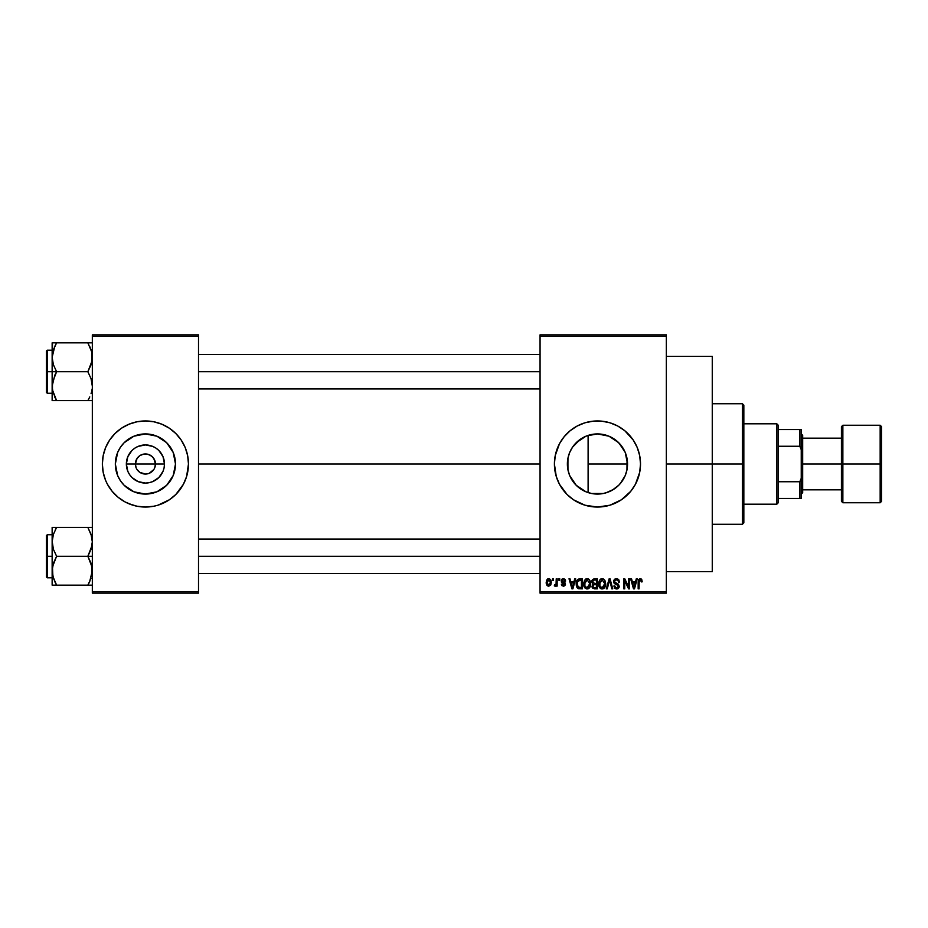 <?xml version="1.0" encoding="UTF-8"?>
<svg xmlns="http://www.w3.org/2000/svg" width="928" height="928" viewBox="0 0 928 928"><rect width="100%" height="100%" fill="white"/><g stroke="black" fill="none" stroke-linecap="round" stroke-linejoin="round"><path stroke-width="1.39" d="M136.138 467.84L135.372 464A10.046 10.046 0 0 0 145.418 474.046A10.046 10.046 0 0 0 155.463 464L164.476 464A19.059 19.059 0 0 1 145.418 483.059A19.059 19.059 0 0 1 126.359 464L155.463 464A10.046 10.046 0 0 1 145.418 474.046A10.046 10.046 0 0 1 135.372 464L137.066 458.42L139.838 455.648L143.457 454.152L147.378 454.152L150.997 455.648L153.77 458.42L155.463 464L154.698 467.84M143.457 473.848L145.418 474.046L139.838 472.352L137.066 469.58L139.838 472.352L144.002 473.941M147.378 473.848L145.418 474.046L147.378 473.848M175.496 464A30.079 30.079 0 0 1 145.418 494.079A30.079 30.079 0 0 1 115.339 464L117.624 452.493L120.408 447.284L124.155 442.726L133.91 436.206L145.418 433.921L156.925 436.206L166.692 442.726L173.211 452.493L175.496 464L173.211 475.507L166.692 485.274L156.925 491.794L145.418 494.079L133.91 491.794L124.155 485.274L120.408 480.716L117.624 475.507L115.339 464A30.079 30.079 0 0 1 145.418 433.921A30.079 30.079 0 0 1 175.496 464M102.37 464.035A43.048 43.048 0 0 0 105.641 480.46L107.451 484.3A43.048 43.048 0 0 0 114.944 494.415M105.653 480.495A43.048 43.048 0 0 0 107.451 484.288L112.137 491.306L118.111 497.28L125.129 501.967L132.924 505.203A43.048 43.048 0 0 0 137.019 506.224L145.418 507.048L153.816 506.224A43.048 43.048 0 0 0 157.888 505.203M115.014 494.473A43.048 43.048 0 0 0 132.89 505.192M153.816 506.224L157.911 505.203A43.048 43.048 0 0 0 175.833 494.473L183.384 484.3A43.048 43.048 0 0 0 188.465 464.035M175.891 494.415A43.048 43.048 0 0 0 183.384 484.3L186.621 476.493L188.465 464A43.048 43.048 0 0 1 145.418 507.048A43.048 43.048 0 0 1 102.37 464L103.194 472.398L105.641 480.472L104.226 476.493M626.887 470.252L627.537 464A30.079 30.079 0 0 1 597.458 494.079A30.079 30.079 0 0 1 567.379 464L567.948 469.777M627.061 458.676L626.957 469.87L625.252 475.507L620.31 483.558L625.228 475.554M625.263 475.461L626.69 471.076M613.652 489.346L605.694 492.93L612.202 490.216L618.883 485.112M580.302 488.708L581.798 489.671M574.606 483.558L577.9 486.852M569.699 475.565L576.184 485.263L572.448 480.716L569.676 475.507L567.959 469.87L567.878 458.583M567.971 469.951L569.641 475.438M554.41 464.046A43.048 43.048 0 0 0 556.255 476.47L559.491 484.3L567.02 494.438L573.539 499.798L584.965 505.203A43.048 43.048 0 0 0 609.94 505.203L621.377 499.798L630.738 491.306L635.425 484.3L639.682 472.398A43.048 43.048 0 0 0 640.506 464A43.048 43.048 0 0 1 597.458 507.048A43.048 43.048 0 0 1 554.41 464L556.266 476.493M556.266 476.528A43.048 43.048 0 0 0 559.48 484.265M559.503 484.323A43.048 43.048 0 0 0 584.942 505.192M609.974 505.192A43.048 43.048 0 0 0 638.65 476.528M638.673 476.458A43.048 43.048 0 0 0 639.682 472.41L640.506 464L639.682 455.602L637.234 447.528L633.256 440.081L624.776 430.72L617.758 426.033L609.951 422.797L601.68 421.161L593.236 421.161L584.965 422.797L577.17 426.033L570.152 430.72L564.178 436.694L559.491 443.7L555.234 455.602L554.41 464A43.048 43.048 0 0 1 597.458 420.952A43.048 43.048 0 0 1 640.506 464A43.048 43.048 0 0 0 638.673 451.542M666.339 464L712.263 464L712.263 356.375L712.263 464L666.339 464M198.511 464L540.061 464L198.511 464M153.77 469.58L149.257 473.28M591.565 493.499L588.108 492.582L588.108 464L627.537 464L627.061 469.324M622.468 480.716L618.732 485.274L614.174 489.01L608.965 491.794L603.328 493.499L591.588 493.499L585.951 491.794L576.195 485.274L579.745 488.314M605.694 492.93L603.919 493.371M602.945 493.568L602.214 493.696M618.442 485.553L614.51 488.778M620.31 483.558L619.15 484.834M625.646 474.486L625.391 475.171M625.02 476.041L624.231 477.7M567.878 469.417L567.959 458.13L569.676 452.493L572.448 447.284L580.313 439.292M569.351 474.695L568.18 470.902M570.685 477.7L570.036 476.354M571.822 479.718L570.697 477.723M588.085 492.582L586.809 492.13M585.046 491.399L583.747 490.773M540.061 334.846L666.339 334.846L540.061 334.846L540.061 336.284L666.339 336.284L666.339 591.716L540.061 591.716L540.061 334.846M540.061 593.154L666.339 593.154L666.339 334.846L666.339 336.284L540.061 336.284L540.061 591.716L666.339 591.716L666.339 593.154L540.061 593.154L540.061 591.716L540.061 593.154M552.578 578.805L552.578 580.244L553.494 580.244L553.494 578.805L552.578 578.805L553.494 578.805L552.578 578.805L552.578 580.244L553.494 580.244L553.494 578.805L553.494 580.244L552.578 580.244L552.578 578.805M558.842 578.805L558.842 580.244L559.758 580.244L559.758 578.805L558.842 578.805L559.758 578.805L558.842 578.805L558.842 580.244L559.758 580.244L559.758 578.805L559.758 580.244L558.842 580.244L558.842 578.805M574.71 578.805L573.922 581.81L570.766 581.81L569.978 578.805L569.015 578.805L571.938 588.851L572.889 588.851L575.673 578.805L574.71 578.805L575.673 578.805L574.71 578.805L573.922 581.81L570.766 581.81L569.978 578.805L569.015 578.805L571.938 588.851L572.889 588.851L575.673 578.805L572.889 588.851L571.938 588.851L569.015 578.805L569.978 578.805M589.779 580.244L587.946 578.782L585.638 579.084L583.677 582.877L584.953 587.981L586.716 588.944L588.816 588.456L590.637 584.582L589.779 580.244L587.157 578.678L584.536 580.209L583.631 583.816C583.468 586.6 584.652 588.317 587.146 588.978C589.698 588.306 590.869 586.542 590.672 583.689L589.779 580.244M604.778 580.244L603.328 578.91L601.367 578.77L599.546 580.209L598.676 582.877L599.952 587.981L601.715 588.944L603.815 588.456L605.648 584.582L604.778 580.244L602.156 578.678L599.546 580.209L598.63 583.816C598.479 586.6 599.65 588.317 602.156 588.978C604.696 588.306 605.88 586.542 605.682 583.689L604.778 580.244M617.735 578.91L619.51 582.065L616.482 578.678L614.846 579.118L613.686 581.021L614.417 583.573L618.28 585.661L618.106 587.088L616.784 587.807L615.508 587.482L614.812 585.846L613.895 585.974L614.614 588.108L616.076 588.932L618.164 588.549L619.243 586.496L618.408 584.211L614.591 581.972L614.846 580.557L616.401 579.849L618.002 580.534L618.593 582.192L619.51 582.065L618.744 579.675L616.807 578.689M636.295 578.805L635.506 581.81L632.339 581.81L631.55 578.805L630.599 578.805L633.511 588.851L634.474 588.851L637.246 578.805L636.295 578.805L637.246 578.805L636.295 578.805L635.506 581.81L632.339 581.81L631.55 578.805L630.599 578.805L633.511 588.851L634.474 588.851L637.246 578.805L634.474 588.851L633.511 588.851L630.599 578.805L631.55 578.805M584.965 505.203L597.458 507.048L609.951 505.203M642.211 581.81L641.294 581.937L642.211 581.81L641.387 579.072L638.766 579.35L638.162 588.851L639.079 588.851L639.206 580.603L640.517 579.907L641.294 581.937L642.211 581.81L641.747 579.513M628.639 578.805L628.639 586.844L624.788 578.805L623.813 578.805L623.813 588.851L624.73 588.851L624.73 580.8L628.581 588.851L629.555 588.851L629.555 578.805L628.639 578.805L629.555 578.805L628.639 578.805L628.639 586.844L624.788 578.805L623.813 578.805L623.813 588.851L624.73 588.851L624.73 580.8L628.581 588.851L629.555 588.851L629.555 578.805L629.555 588.851L628.581 588.851M609.151 578.805L606.286 588.851L607.248 588.851L609.661 579.977L611.807 588.851L612.758 588.851L610.044 578.805L609.151 578.805L610.044 578.805L609.151 578.805L606.286 588.851L607.248 588.851L609.661 579.977L611.807 588.851L612.758 588.851L610.044 578.805L612.758 588.851L611.807 588.851L609.661 579.977L607.248 588.851L606.286 588.851L609.151 578.805M594.21 578.805L592.4 579.582L591.716 581.752L592.969 584.222L592.145 587.32L594.488 588.851L597.33 588.851L597.33 578.805L594.5 578.805L597.33 578.805L594.5 578.805L591.716 581.752L592.969 584.222L591.983 586.322L594.488 588.851L597.33 588.851L597.33 578.805L597.33 588.851L594.233 588.839M576.891 580.429L579.652 578.805L577.622 579.443L576.497 581.427L576.276 585.266L577.239 587.83L578.492 588.723L582.332 588.851L582.332 578.805L579.652 578.805C577.112 579.327 575.952 581.021 576.195 583.886L578.318 588.665L582.332 588.851L582.332 578.805L582.332 588.851M565.628 581.021L564.711 581.148L565.628 581.021L563.4 578.678L561.765 579.35L561.428 582.181L564.584 584.304L563.4 585.197L561.324 584.153L561.916 585.672L563.853 586.206L565.372 584.965L565.117 582.935L562.159 581.206L563.099 579.733L565.628 581.021L565.001 579.35L563.632 578.678M556.232 578.805L556.069 584.083L554.283 585.846L555.373 586.206L556.232 584.942L556.232 586.113L557.148 586.113L557.148 578.805L556.232 578.805L557.148 578.805L556.232 578.805L556.069 584.083L554.283 585.846L555.141 586.241L556.232 584.942L556.232 586.113L557.148 586.113L557.148 578.805L557.148 586.113L556.232 586.113M548.738 578.678L546.673 580.012L546.186 582.529L546.882 585.232L548.738 586.241L550.78 584.942L551.278 582.459L550.78 579.977L548.738 578.678L546.186 582.529L548.738 586.241L551.278 582.459L548.576 578.678M585.893 436.23L585.069 436.589M586.809 435.87L597.458 433.921L608.965 436.206L618.732 442.726L625.031 451.971M581.798 438.318L583.735 437.239M572.75 446.844L574.618 444.431M570.047 451.623L571.822 448.27M568.18 457.11L569.351 453.305M625.391 452.829L626.887 457.759M619.15 443.155L625.252 452.493L627.537 464L626.702 456.947M614.522 439.222L618.454 442.459M609 436.218L613.652 438.654M597.864 433.921L602.945 434.432M603.919 434.617L605.659 435.058M595.068 434.014L596.855 433.933M567.762 459.232L567.379 464A30.079 30.079 0 0 1 597.458 433.921A30.079 30.079 0 0 1 627.537 464L588.108 464L588.108 435.418L585.974 436.195L591.588 434.501M155.463 464L135.372 464A10.046 10.046 0 0 1 145.418 453.954A10.046 10.046 0 0 1 155.463 464A10.046 10.046 0 0 0 145.418 453.954A10.046 10.046 0 0 0 135.372 464L126.359 464L127.809 456.704L131.938 450.521L134.827 448.154L138.121 446.391L145.418 444.941L152.714 446.391L156.008 448.154L158.897 450.521L163.026 456.704L164.476 464L164.105 467.724L163.026 471.296L158.897 477.479L152.714 481.609L149.141 482.688L145.418 483.059L138.121 481.609L131.938 477.479L129.572 474.591L127.809 471.296L126.359 464A19.059 19.059 0 0 1 145.418 444.941A19.059 19.059 0 0 1 164.476 464L155.463 464M92.324 593.154L198.511 593.154L198.511 591.716L92.324 591.716L92.324 336.284L198.511 336.284L198.511 591.716L198.511 334.846L92.324 334.846L198.511 334.846L198.511 336.284L92.324 336.284L92.324 334.846L92.324 591.716L198.511 591.716L198.511 593.154L92.324 593.154L92.324 591.716L92.324 593.154M128.946 503.776L137.019 506.224M157.911 505.203L169.337 499.798L175.856 494.438M188.465 464L187.642 455.602L185.194 447.528L181.215 440.081L175.856 433.562L169.337 428.202L161.89 424.224L153.816 421.776L145.418 420.952L137.019 421.776L128.946 424.224L121.498 428.202L114.979 433.562L109.62 440.081L105.641 447.528L103.194 455.602L102.37 464A43.048 43.048 0 0 1 145.418 420.952A43.048 43.048 0 0 1 188.465 464L188.268 468.222M712.263 571.625L712.263 464L712.263 571.625L666.339 571.625M638.65 451.472A43.048 43.048 0 0 0 609.974 422.808M609.94 422.797A43.048 43.048 0 0 0 584.976 422.797M584.942 422.808A43.048 43.048 0 0 0 559.503 443.677M559.48 443.735A43.048 43.048 0 0 0 556.266 451.472M556.255 451.53A43.048 43.048 0 0 0 554.41 463.954M640.308 459.778L639.682 455.602M613.93 424.224L612.642 423.713M570.152 430.72L567.02 433.562M557.682 447.528L556.928 449.5M580.986 503.776L581.891 504.136M624.776 497.28L627.896 494.438M639.682 472.398L640.308 468.222M576.195 442.726L585.951 436.206M573.168 446.264L570.708 450.254M577.935 441.125L576.218 442.702M583.747 437.227L579.756 439.675M625.228 452.446L620.322 444.454L615.171 439.686M625.658 453.537L625.263 452.539M188.465 463.965A43.048 43.048 0 0 0 175.891 433.585M175.833 433.527A43.048 43.048 0 0 0 157.946 422.808L161.89 424.224M157.888 422.797A43.048 43.048 0 0 0 153.816 421.776M137.019 421.776A43.048 43.048 0 0 0 132.948 422.797M132.89 422.808A43.048 43.048 0 0 0 115.014 433.527M114.944 433.585A43.048 43.048 0 0 0 105.653 447.505M107.451 443.7L105.641 447.528A43.048 43.048 0 0 0 102.37 463.965M186.621 451.507L185.194 447.528M118.111 430.72L117.148 431.532M102.579 459.778L102.37 464M172.736 497.28L173.687 496.468M183.384 484.3L185.194 480.472M162.133 438.99L156.925 436.206M120.408 447.284L117.624 452.493M128.702 489.01L133.91 491.794M170.427 480.716L173.211 475.507M137.066 458.42L136.138 460.16M154.698 460.16L152.517 456.901L149.257 454.72L145.418 453.954L141.578 454.72M640.355 579.861L641.283 581.601M639.206 580.603L640.192 579.849L639.079 581.949L640.018 579.861M639.079 588.851L638.162 588.851L639.079 588.851L639.079 581.949M638.325 580.36L639.682 578.747L641.666 579.385L640.227 578.678L638.162 582.03L638.162 588.851L638.162 581.752M633.789 587.215L632.652 582.981L635.193 582.981L633.928 587.807L634.346 585.904L633.928 587.807L633.406 585.742L633.859 587.505M624.73 588.851L623.813 588.851L623.813 578.805L624.788 578.805M617.271 580.023L618.442 581.322M618.431 581.299L618.002 580.534M615.078 580.29L614.545 581.566L615.705 579.942M616.041 583.225L614.545 581.566L614.742 582.39M613.895 585.974L614.812 585.846L613.895 585.974L616.644 588.978L619.243 586.229L616.517 583.376M619.08 587.308L618.57 588.19M617.886 588.712L617.178 588.932M616.262 587.784L614.939 586.589M618.106 587.088L618.338 586.194L616.946 587.784M618.338 586.194L617.909 585.034M616.482 578.678L613.64 581.589L615.02 583.979L618.048 585.174L616.366 584.431M613.965 583.004L613.652 581.949M614.429 579.466L613.907 580.267M605.16 580.974L605.462 581.868M605.648 584.617L605.543 585.417M604.464 587.865L603.351 588.723M600.509 588.468L601.147 588.804M598.676 582.877L598.827 581.96M600.636 579.095L601.959 578.678M602.156 578.678L602.922 578.77M599.07 586.496L599.372 587.18M599.848 581.728L599.929 586.113L602.144 587.807L599.929 586.113L599.546 583.851L602.168 579.849L604.766 583.677L603.687 587.18L604.766 583.677L602.144 587.807L599.929 586.113L600.509 587.053M601.193 580.07L601.994 579.861M603.432 587.401L602.318 587.795M599.65 585.058L600.056 581.253M604.766 583.677L604.743 583.039L604.766 583.677M604.476 581.74L604.743 583.039M592.946 588.445L592.366 587.772M592.853 584.315L591.716 581.752M591.728 581.462L591.913 580.476M592.679 581.241L593.12 580.371M593.653 580.07L594.477 579.977L593.537 580.104L592.656 582.123L593.537 580.104L594.477 579.977L593.769 580.035M592.899 586.16L593.746 584.768L596.414 584.675L596.414 587.679L594.106 587.644L592.922 586.519L593.537 584.86M593.421 580.162L596.414 579.977L596.414 583.503L594.616 583.503L592.632 581.74M593.166 583.132L592.656 582.123M594.697 584.675L596.414 584.675L596.414 587.679L594.825 587.679M590.162 580.974L590.463 581.868M590.591 582.494L590.66 583.248M590.637 584.594L590.533 585.417M590.15 586.751L589.744 587.505M589.466 587.865L588.352 588.723M585.638 579.095L586.74 578.701M587.157 578.678L588.317 578.91M588.688 579.107L589.292 579.617M584.06 586.496L584.373 587.18M584.849 581.728L584.93 586.113L587.146 587.807L584.93 586.113L584.547 583.851L587.157 579.849L589.767 583.677L588.688 587.18L589.767 583.677L587.146 587.807L584.93 586.113L585.51 587.053M586.194 580.07L586.995 579.861M588.422 587.401L587.308 587.795M584.64 585.058L585.058 581.253M589.767 583.677L589.732 583.039L589.767 583.677M589.222 581.183L589.732 583.039M576.88 587.273L576.427 586.044M576.276 585.255L576.218 584.594M576.334 582.134L576.497 581.427M577.344 585.893L577.158 584.895M578.051 580.499L577.112 583.898L577.471 581.438L581.415 579.977L581.415 587.679L578.492 587.47L577.112 583.898L577.344 581.856M577.471 581.438L578.214 580.36M579.234 580.012L581.415 579.977L581.415 587.679L577.761 586.798L578.492 587.47M577.123 583.271L577.17 585.034M577.808 580.789L578.422 580.232M571.973 586.252L572.344 587.807L572.762 585.904L572.344 587.807L571.08 582.981L573.62 582.981L572.344 587.807L572.042 586.508M563.888 579.814L564.595 580.603M562.124 580.615L562.867 579.78M562.159 581.206L565.5 584.153L563.435 586.241L561.324 584.153L562.24 584.025L561.324 584.153M562.24 584.025L563.4 585.197L562.333 584.478M563.122 585.174L564.584 584.304L563.4 585.197L564.584 584.304L562.461 583.004M564.56 584.512L564.294 583.7M563.4 578.678L561.196 581.032L563.25 583.283M561.997 579.13L562.948 578.712M554.283 585.846L555.141 586.241L556.15 585.15L555.141 586.241L554.283 585.846L556.069 584.083L556.232 582.587M554.538 584.802L556 584.269M549.051 578.689L549.654 578.875M551.023 580.568L551.174 581.195M547.532 585.881L546.87 585.22M546.267 583.608L546.198 582.842M547.717 578.91L548.402 578.689M550.362 582.459L548.866 585.197L547.114 582.912L548.703 579.722L550.35 582.018L549.863 584.57L550.362 582.459M550.292 581.531L550.142 580.882M550.072 580.719L550.35 582.018M633.546 586.252L632.652 582.981L635.193 582.981L634.218 586.368M594.477 579.977L596.414 579.977L596.414 583.503L594.616 583.503M571.834 585.742L571.08 582.981L573.62 582.981L572.646 586.368M776.84 423.818L778.279 425.256L778.279 429.56L778.279 425.256L776.84 423.818L743.838 423.818L776.84 423.818L776.84 504.182L743.838 504.182L776.84 504.182L776.84 423.818M778.279 502.744L776.84 504.182L778.279 502.744L778.279 498.44L778.279 502.744M778.279 446.252L778.279 481.748L778.279 429.56L778.279 446.252L799.797 446.252L801.235 449.651L801.235 478.349L799.797 481.748L778.279 481.748L778.279 498.44L778.279 481.748L799.797 481.748L799.797 498.44L801.235 498.44L801.235 478.349L801.235 498.44L799.797 498.44L799.797 481.748L801.235 478.349L801.235 429.56L778.279 429.56L799.797 429.56L799.797 446.252L799.797 429.56L801.235 429.56L801.235 449.651L799.797 446.252L778.279 446.252M778.279 498.44L799.797 498.44L778.279 498.44M742.4 464L743.838 464L743.838 405.165L743.838 522.835L743.838 464L742.4 464L742.4 403.726L742.4 464L712.263 464L742.4 464L742.4 524.274L742.4 464M588.108 435.418L588.108 492.582M54.694 346.538L56.608 342.838L87.858 342.838L91.582 351.573M91.547 351.445L91.976 353.417M52.919 391.999L52.142 386.164L52.142 400.606L56.608 400.606L54.682 396.894L56.608 400.606L54.81 400.606L87.858 400.606L89.656 397.172L87.858 400.606L56.608 400.606L52.884 391.883M92.324 400.606L89.656 400.606L92.324 400.606M91.06 393.634L91.524 392.092M91.547 391.999L91.976 390.038L91.547 391.999M88.682 344.334L87.858 342.838L92.324 342.838L56.608 342.838L53.383 349.856L56.608 342.838L52.142 342.838L54.81 342.838L52.142 342.838L52.142 371.722L56.608 371.722L53.395 364.75L52.142 357.28L54.81 346.295M52.908 351.468L52.467 353.545M52.467 389.911L52.455 382.429L56.608 371.722L53.395 364.75L52.142 357.28L52.142 400.606L56.608 400.606L52.455 389.899L53.395 393.634M52.316 388.948L52.455 389.899M52.942 351.352L52.316 354.508M89.772 396.906L87.858 400.606L91.072 400.606M92.139 388.948L92 389.899M92.139 354.508L92 353.545M198.511 371.722L540.061 371.722L198.511 371.722M47.258 371.722L47.258 350.204L47.258 371.722L52.142 371.722L47.258 371.722L47.258 393.252L46.4 392.393L46.4 351.062L47.258 393.252L47.258 371.722L46.4 371.722L46.4 351.062L47.258 350.204L47.258 371.722M92.324 357.28L91.083 364.704L87.858 371.722L56.608 371.722L87.858 371.722L91.06 378.705L92.324 386.164L91.06 378.705L87.858 371.722L92 361.027L91.988 353.487L92.324 357.28M89.656 346.283L91.06 349.821M89.088 398.332L87.858 400.606L89.645 400.606L87.858 400.606L89.656 397.172M55.355 345.17L56.608 342.838L54.81 342.838L56.608 342.838L53.395 349.821M46.4 371.722L46.4 392.393L46.4 371.722M54.81 375.179L56.608 371.722L52.142 371.722L52.142 386.164L54.81 375.179M52.467 342.838L52.455 353.545M91.547 391.976L91.976 390.038M91.072 342.838L92 342.838L91.072 342.838M89.772 581.462L87.858 585.162L56.608 585.162L87.858 585.162L91.072 578.156L87.858 585.162L92 585.162M91.547 576.555L91.976 574.583L91.547 576.555M55.378 529.668L56.608 527.394L54.81 527.394L89.645 527.394L56.608 527.394L53.395 534.4L56.608 527.394L52.142 527.394L54.81 527.394L52.142 527.394L52.142 541.836L53.383 534.412L56.608 527.394L53.395 534.366M52.919 536.001L52.467 538.066L52.919 536.001M92.324 527.394L87.858 527.394L91.582 536.117M91.547 536.001L91.976 537.962M55.784 583.666L56.608 585.162L54.81 585.162L56.608 585.162L52.884 576.427M52.919 576.555L52.455 566.973L56.608 556.278L53.395 549.295L52.142 541.836L52.142 556.278L47.258 556.278L47.258 577.796L47.258 556.278L46.4 556.278L46.4 576.938L46.4 535.607L47.258 534.748L47.258 577.796L46.4 576.938L46.4 556.278L52.142 556.278L52.142 585.162L56.608 585.162L53.395 578.179L52.142 570.72L53.383 563.296L56.608 556.278L87.858 556.278L91.06 563.25L92.324 570.72L89.656 581.705M52.942 535.908L52.316 539.052M52.467 585.162L56.608 585.162L54.81 581.717M52.467 574.455L53.395 578.179M52.316 573.492L52.455 574.455M92 527.394L87.858 527.394L91.06 534.366L92.324 541.836L91.083 549.248L87.858 556.278L56.608 556.278L53.395 549.295L52.142 541.047M92.139 539.052L92 538.101M91.524 576.648L92.139 573.492M540.061 556.278L198.511 556.278L540.061 556.278M91.06 534.366L92.324 541.836L92 545.571L87.858 556.278L92.324 556.278L87.858 556.278L91.988 566.915L92 574.455M89.111 582.83L87.858 585.162L89.645 585.162L87.858 585.162L91.06 578.179M47.258 556.278L47.258 534.748L47.258 556.278M46.4 556.278L46.4 535.607L46.4 556.278M53.383 527.394L52.142 527.394L52.142 585.162M52.142 541.836L52.455 538.101M52.908 536.024L52.467 538.043M52.467 527.394L53.395 527.394L52.467 527.394M91.547 576.532L91.976 574.583M880.162 464L880.162 425.256L880.162 464L881.6 464L881.6 426.694L881.6 501.306L880.162 502.744L880.162 425.256L881.6 426.694L881.6 464L842.856 464L842.856 425.256L842.856 464L880.162 464L880.162 502.744L880.162 464M841.418 464L841.418 426.694L841.418 464L842.856 464L842.856 502.744L841.418 501.306L841.418 464L802.674 464L802.674 435.302L802.674 464L841.418 464L841.418 501.306L841.418 426.694L842.856 425.256L842.856 464L841.418 464M801.235 464L802.674 464L801.235 464M802.674 492.698L802.674 464L802.674 492.698L801.235 494.137M842.856 464L842.856 502.744L842.856 464M881.6 464L881.6 501.306L881.6 464M666.339 356.375L712.263 356.375M712.263 403.726L742.4 403.726L743.838 405.165M712.263 524.274L742.4 524.274L743.838 522.835M540.061 354.508L198.511 354.508M540.061 388.948L198.511 388.948M52.142 350.204L47.258 350.204M52.142 393.252L47.258 393.252M198.511 573.492L540.061 573.492M198.511 539.052L540.061 539.052M52.142 577.796L47.258 577.796M52.142 534.748L47.258 534.748M801.235 433.863L802.674 435.302M841.418 438.167L802.674 438.167M880.162 425.256L842.856 425.256M880.162 502.744L842.856 502.744M841.418 489.833L802.674 489.833"/></g></svg>

